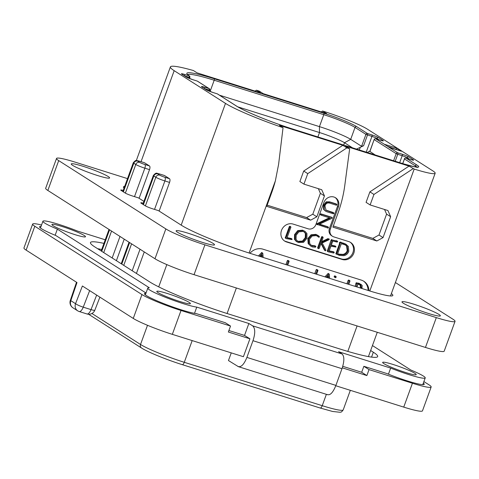 <?xml version="1.0" encoding="UTF-8"?>
<svg xmlns="http://www.w3.org/2000/svg" width="479" height="479" viewBox="0 0 479 479"><rect width="100%" height="100%" fill="white"/><g stroke="black" fill="none" stroke-linecap="round" stroke-linejoin="round"><path stroke-width="0.72" d="M323.702 111.368L322.589 111.02L326.642 113.601L263.228 93.662L259.175 91.076L256.391 90.202L260.444 92.782L197.031 72.844L193.402 70.533A55.522 5.514 20 0 0 170.398 66.904A55.522 5.514 20 0 0 174.176 70.676L225.495 103.392A55.522 5.514 20 0 0 283.041 127.677L279.413 125.366L342.826 145.305L346.88 147.885L349.658 148.765L345.604 146.179L409.024 166.123L414.185 169.051A35.739 3.551 20 0 0 435.166 173.242A35.739 3.551 20 0 0 432.735 170.811L367.459 129.198A35.739 3.551 20 0 0 323.702 111.368M321.241 111.906L322.589 111.02M255.05 91.088L256.391 90.202M389.223 147.388L401.462 151.238L396.51 148.077L384.272 144.233L397.732 152.813A1.275 0.521 107.5 0 1 397.744 154.292L402.198 155.693A4.083 0.407 -160 0 1 407.198 157.729L409.449 159.166M346.88 147.885L307.752 173.626L303.698 171.045L342.826 145.305M303.698 171.045L299.878 181.547L303.931 184.128L321.732 189.726L324.445 195.899L316.841 216.783L310.655 220.16L266.707 206.341L271.593 192.911A127.636 115.936 122.5 0 0 275.377 180.817L278.604 164.309L283.041 127.677M267.138 205.162L306.602 217.574L312.793 214.203L320.391 193.312L318.349 188.66M307.752 173.626L303.931 184.128M413.072 168.704L373.949 194.444L370.129 204.94L387.93 210.538L390.642 216.712L383.038 237.602L376.853 240.973L332.905 227.154L337.791 213.73A127.636 115.936 122.5 0 0 344.826 185.145L349.658 148.765M249.948 253.289A12.765 11.592 -57.5 0 1 262.899 249.164L361.358 280.125A12.765 11.592 -57.5 0 1 363.878 281.299A12.765 11.592 -57.5 0 1 368.956 290.717M332.456 236.267L331.558 235.692A6.383 5.796 -57.5 0 1 329.426 228.561L330.324 229.136A6.383 5.796 122.5 0 0 332.456 236.267A6.383 5.796 122.5 0 0 333.713 236.854L348.736 241.578A9.574 8.694 -57.5 0 1 350.622 242.458A9.574 8.694 -57.5 0 1 353.37 254.205A9.574 8.694 -57.5 0 1 342.222 259.48L341.317 258.905A9.574 8.694 122.5 0 0 352.334 253.888A9.574 8.694 122.5 0 0 350.161 242.182M330.324 229.136L338.36 207.06L337.461 206.485A8.299 7.538 122.5 0 0 335.126 197.516M284.263 240.805A9.574 8.694 122.5 0 0 285.694 241.41L286.592 241.985A9.574 8.694 -57.5 0 1 284.706 241.105A9.574 8.694 -57.5 0 1 281.951 229.357A9.574 8.694 -57.5 0 1 293.106 224.082L308.129 228.806A6.383 5.796 122.5 0 0 315.859 224.591L323.9 202.509A8.299 7.538 -57.5 0 1 335.587 197.785A8.299 7.538 -57.5 0 1 338.36 207.06M286.592 241.985L342.222 259.48M368.058 290.436A12.765 11.592 122.5 0 0 363.423 281.023M263.145 257.445L262.815 253.295L261.75 252.505L258.432 255.96M287.741 265.174L289.13 261.348L287.957 260.396L288.232 260.774L287.957 260.396L287.346 260.648L285.909 264.6M316.589 274.245L317.966 270.455L316.817 269.491L317.068 269.881L316.817 269.491L316.194 269.683L314.739 273.671M329.624 278.347L329.289 274.204L328.223 273.407L324.912 276.862M336.204 276.748L335.827 276.419L334.983 276.856L335.366 277.694L335.875 277.652L336.204 276.748L334.426 275.904L334.097 276.79L334.462 277.119M348.778 284.37L349.975 281.071L348.826 280.053L349.077 280.502L348.826 280.053L348.197 280.263L346.916 283.784M361.956 288.514L362.166 285.424L358.975 283.227L356.059 282.909L355.125 286.364M361.124 284.364L357.502 283.293L356.957 283.484L356.059 282.909L356.951 283.957M261.372 252.714L262.27 253.289L259.534 256.307M262.648 253.08L262.27 253.289M260.384 256.576L262.043 254.738L262.205 257.145M261.241 255.624L261.324 256.87M287.346 260.648L288.25 261.223L286.903 264.917M287.61 260.42L288.508 260.995L288.25 261.223M289.13 261.348L288.508 260.995M316.463 269.485L317.367 270.06L315.739 273.982M317.966 270.455L317.367 270.06M327.852 273.617L328.75 274.192L326.013 277.215M329.127 273.982L328.75 274.192M326.864 277.479L328.522 275.641L328.684 278.054M327.72 276.533L327.804 277.772M334.097 276.79L335.366 277.694M349.975 281.071L349.724 280.628L349.095 280.838L347.91 284.101M357.077 284.041L356.957 283.484L356.119 286.682M356.987 286.951L357.981 284.209L359.507 284.586L360.885 285.382L361.382 287.562L361.04 288.226M359.909 284.736L360.477 286.993L359.963 287.885M97.614 248.697A63.821 6.341 -160 0 1 101.716 249.505M144.263 162.704A3.191 1.299 107.5 0 1 144.401 162.728A3.191 1.299 107.5 0 1 144.532 162.788L149.484 165.95A3.191 1.299 107.5 0 1 149.526 169.65L139.096 198.3M116.397 260.672L124.229 239.147M136.425 273.443L144.263 251.918M159.13 211.071L169.554 182.421A3.191 1.299 107.5 0 0 169.518 178.721L164.566 175.559L159.89 174.093A4.209 0.419 20 0 0 157.705 173.883A3.191 2.898 122.5 0 0 153.837 175.997L155.819 177.254A7.401 0.736 20 0 0 164.884 180.948L169.554 182.421M370.644 350.514L373.345 352.233A63.821 6.341 -160 0 1 377.686 356.568A63.821 6.341 -160 0 1 340.222 349.095L227.854 313.757A63.821 6.341 -160 0 1 149.717 281.915L94.8 246.901A63.821 6.341 -160 0 1 90.459 242.566A63.821 6.341 -160 0 1 103.937 243.398M327.247 394.522C330.121 395.648 333.001 392.606 335.899 385.397L341.982 368.692C344.437 361.196 344.449 356.28 342.018 353.945L338.569 351.7L390.666 368.082A27.441 2.724 20 0 0 425.226 377.901A27.441 2.724 20 0 0 410.772 369.992L372.446 345.557M105.248 239.793L77.478 231.058A27.441 2.724 20 0 0 42.912 221.238A27.441 2.724 20 0 0 57.366 229.148L149.322 287.777A27.441 2.724 20 0 0 147.801 288.107A27.441 2.724 20 0 0 167.321 298.046A27.441 2.724 20 0 0 196.773 307.111L248.864 323.493L252.625 325.834C255.295 328.247 255.415 333.204 252.978 340.701L341.982 368.692M405.743 372.53A17.867 1.772 20 0 0 416.233 374.626A17.867 1.772 20 0 0 393.139 364.495A17.867 1.772 20 0 0 382.649 362.399A17.867 1.772 20 0 0 405.743 372.53M179.894 301.513A17.867 1.772 20 0 0 190.385 303.608A17.867 1.772 20 0 0 167.291 293.477A17.867 1.772 20 0 0 156.801 291.382A17.867 1.772 20 0 0 179.894 301.513M75.005 234.644A17.867 1.772 20 0 0 85.496 236.734A17.867 1.772 20 0 0 62.402 226.609A17.867 1.772 20 0 0 51.912 224.513A17.867 1.772 20 0 0 75.005 234.644M342.742 366.309L361.687 372.273L363.86 366.303L386.87 373.536A28.716 2.85 -160 0 0 424.256 384.302A28.716 2.85 -160 0 0 423.34 383.074M363.86 366.303L369.04 369.602L412.431 383.248A31.907 3.167 20 0 0 431.16 386.984A31.907 3.167 20 0 0 428.986 384.817L423.891 381.571M388.445 374.171L390.666 368.082M369.04 369.602L366.866 375.572L361.687 372.273M342.275 367.836L366.866 375.572M335.773 385.745L403.743 407.114A31.907 3.167 -160 0 0 422.472 410.856L431.16 386.984M26.123 250.122A31.907 3.167 -160 0 1 23.95 247.954L32.638 224.088A31.907 3.167 20 0 0 34.811 226.256L141.952 294.555A31.907 3.167 20 0 0 181.02 310.476L230.525 326.049L228.351 332.013L249.924 338.797L243.41 356.699L172.332 334.348A31.907 3.167 -160 0 1 133.264 318.427L82.388 285.993L75.538 303.68L70.814 300.674A6.383 0.341 -161.2 0 1 70.335 300.363A6.383 6.383 0 0 0 72.946 307.799A6.383 5.796 -57.5 0 1 70.814 300.674L76.993 282.556L26.123 250.122L34.811 226.256M327.738 394.756L238.392 366.663L228.459 360.549L231.255 352.879M228.902 330.516L244.524 335.426L249.924 338.797M244.524 335.426L248.864 323.493M237.853 366.411C240.967 367.615 243.979 364.615 246.895 357.412L252.978 340.701M72.946 307.799L77.67 310.811A6.383 5.796 -57.5 0 1 75.538 303.68A6.383 0.922 -158.8 0 0 83.238 307.165L89.645 290.621M86.974 313.967A6.383 2.593 -72.5 0 0 91.028 309.614L83.238 307.165A6.383 2.593 -72.5 0 1 79.185 311.518L86.974 313.967A6.383 6.383 0 0 0 94.836 310.188A6.383 0.922 -158.8 0 1 91.028 309.614L96.656 295.088M41.541 225.016A31.907 3.167 20 0 0 32.638 224.088M41.032 226.417A28.716 2.85 -160 0 0 39.541 226.771A28.716 2.85 -160 0 0 55.851 235.536L146.017 293.016M230.525 326.049L225.352 322.744L196.222 313.589A28.716 2.85 -160 0 1 165.489 304.285A28.716 2.85 -160 0 1 144.43 293.639A28.716 2.85 -160 0 1 145.921 293.286M55.145 235.243L57.366 229.148M194.504 313.344L196.773 307.111M410.461 159.489A1.275 0.521 -72.5 0 0 410.413 159.465L405.958 158.07A1.275 0.521 -72.5 0 1 406.012 158.094L416.91 165.039A26.806 2.664 -160 0 1 402.995 163.716L293.411 129.258A46.589 4.628 -160 0 1 236.369 106.015L217.328 93.872L212.88 92.471A5.359 0.533 -160 0 1 206.317 89.801L201.815 86.927A5.359 0.533 -160 0 1 204.593 87.19L209.048 88.591L197.294 81.101L192.845 79.7A5.359 0.533 -160 0 1 186.283 77.029L181.781 74.155A5.359 0.533 -160 0 1 184.565 74.419L189.085 75.844A46.589 4.628 -160 0 1 214.179 78.748L323.768 113.206A26.806 2.664 -160 0 1 356.586 126.582L367.477 133.527L371.926 134.922A5.359 0.533 -160 0 1 378.494 137.599L382.996 140.467A5.359 0.533 -160 0 1 380.212 140.203L375.764 138.808A1.275 1.162 122.5 0 0 374.213 139.652L396.181 153.657A1.275 1.162 -57.5 0 1 397.732 152.813L402.18 154.208A5.359 0.533 -160 0 1 408.743 156.884L413.245 159.752A5.359 0.533 -160 0 1 410.461 159.489L406.012 158.094A1.275 1.162 122.5 0 0 404.468 158.938L402.647 163.602M404.378 158.848A1.275 1.275 0 0 1 405.958 158.07A1.275 0.521 -72.5 0 0 405.875 158.058M236.369 106.015A1.275 1.162 -57.5 0 1 236.62 106.128L217.58 93.992A1.275 1.162 122.5 0 0 217.328 93.872A1.275 0.521 -72.5 0 0 217.28 93.848A1.275 0.521 -72.5 0 0 217.221 93.836M209.724 90.136L209.808 90.22A1.275 1.275 0 0 0 209.299 88.711A1.275 1.162 -57.5 0 0 209.048 88.591A1.275 0.521 107.5 0 1 209.06 90.07L208.742 90.956M209.437 91.244L209.808 90.22L204.623 88.675A1.275 0.521 107.5 0 0 204.593 87.19M209.299 88.711L197.546 81.22A1.275 1.162 122.5 0 0 197.294 81.101A1.275 0.521 -72.5 0 0 197.246 81.077A1.275 0.521 -72.5 0 0 197.186 81.065M189.792 77.406L189.852 77.472A1.275 1.275 0 0 0 189.379 75.987A1.275 1.186 -55.2 0 0 189.085 75.844A1.275 0.521 107.5 0 1 189.103 77.323L188.78 78.215M189.48 78.496L189.852 77.472L184.589 75.904A1.275 0.521 107.5 0 0 184.565 74.419M187.786 74.676A45.313 4.503 -160 0 1 214.197 80.227L323.78 114.685A25.525 2.533 -160 0 1 355.035 127.426L365.932 134.371L371.944 136.407A4.083 0.407 -160 0 1 376.943 138.443L379.194 139.88M363.585 145.748L361.585 146.305L365.932 134.371A1.275 1.162 -57.5 0 1 367.477 133.527A1.275 0.521 107.5 0 1 367.495 135.006L363.585 145.748L356.526 149.095M384.272 144.233L375.764 138.808A1.275 0.521 -72.5 0 0 375.71 138.784A1.275 0.521 -72.5 0 0 375.626 138.772M369.872 151.586L374.129 139.563L369.824 151.394L375.159 154.957M393.6 160.752L396.181 153.657L397.744 154.292L395.211 161.261M367.267 152.472L369.962 150.999M237.806 106.853L319.499 132.545A20.423 2.03 -160 0 1 344.503 142.73L352.502 147.831M219.442 95.177L319.439 126.624A25.525 2.533 -160 0 1 350.694 139.359L361.585 146.305M396.51 148.077L396.073 149.28M397.911 150.119L387.577 146.34M396.708 149.741L397.923 150.077M389.409 147.448L389.523 147.131L390.613 147.825M387.984 146.598L389.523 147.131M391.469 148.095L390.439 147.442L396.804 149.634L393.271 148.658M306.602 217.574L310.655 220.16M312.793 214.203L316.841 216.783M320.391 193.312L324.445 195.899M373.949 194.444L369.896 191.857L409.024 166.123M369.896 191.857L366.076 202.36L370.129 204.94M333.33 225.98L372.8 238.392L378.985 235.015L386.589 214.131L384.541 209.479M372.8 238.392L376.853 240.973M378.985 235.015L383.038 237.602M386.589 214.131L390.642 216.712M329.426 228.561L337.461 206.485M285.694 241.41L341.317 258.905M333.881 213.137L326.061 210.263L324.924 205.838C325.87 203.312 327.6 202.449 330.127 203.252L336.426 205.234L336.839 204.886L336.713 204.288L330.217 202.246L326.846 202.27L324.169 205.509L324.277 209.85L325.576 211.143L327.031 211.802L333.426 213.814L333.851 213.478L333.025 212.431L325.744 210.042M336.839 204.886L336.036 203.862L336.162 204.455L336.036 203.862L329.546 201.815L326.175 201.839L323.493 205.078L323.6 209.419L325.576 211.143M328.462 227.759L328.331 227.136L319.301 224.298L331.947 218.274L332.109 217.61L321.475 214.263L321.038 214.52L321.199 215.215L330.3 218.077L317.23 224.429L328.055 228.082L328.462 227.759L327.654 226.705L327.786 227.327L327.654 226.705L319.577 224.166M332.246 217.981L331.438 217.179L331.57 217.55L331.438 217.179L320.798 213.832L320.361 214.089L320.427 214.736L321.199 215.215M329.354 217.777L316.864 223.729L316.553 223.998L317.409 224.735M291.37 238.53L287.107 237.602M290.903 227.178L289.975 226.304L290.226 226.747L289.975 226.304L289.352 226.507L285.221 237.949L286.077 238.578L292.01 239.596L291.915 238.883L287.011 237.871L290.903 227.178L290.651 226.735L290.023 226.938L285.897 238.039L286.077 238.578M305.051 231.393L302.626 230.165L297.734 230.615L294.561 234.578L294.483 239.368L296.279 241.434L298.483 242.56L303.566 242.326L306.883 238.303L306.943 233.548L305.051 231.393L303.303 230.597L298.405 231.046L295.238 235.009L295.16 239.799L296.956 241.865M315.889 246.523L311.488 245.529L309.721 243.577L309.452 239.213L312.188 235.985L316.272 235.614L319.236 237.177L319.325 236.392L316.571 234.788L311.721 235.219L308.53 238.925L308.823 243.985L310.889 246.236L312.44 246.948L315.457 247.224L315.889 246.523L314.96 245.823L311.158 245.296M316.882 235.764L318.212 236.836M318.301 235.584L315.901 234.363L311.045 234.788L307.859 238.494L308.153 243.554L310.889 246.236M329.061 238.931L321.319 242.578L323.139 237.572L322.828 237.033L322.295 237.249L318.278 248.278L318.625 248.697L319.182 248.451L321.164 243.009L325.043 250.427L325.66 250.715L325.948 250.134L322.187 242.967L328.983 239.775L329.295 239.183L327.911 238.626L321.654 241.661M323.139 237.572L322.157 236.602L322.469 237.141L322.157 236.602L321.619 236.818L317.607 247.847L317.954 248.266M320.99 243.488L324.367 249.996L325.223 250.691M325.355 250.774L324.678 250.343M333.456 252.373L333.378 251.72L329.211 250.858M333.444 251.744L334.055 252.152L329.115 251.134L330.911 246.188L335.899 247.062L335.785 246.356L331.229 245.332L332.791 241.027L337.21 242.105L337.695 241.476L332.276 239.985L327.959 251.409L328.193 251.816L333.671 253.026L334.132 252.804L334.12 252.176L333.444 251.744M335.258 246.02L331.318 245.074M337.491 241.218L331.223 239.734L327.289 250.978L328.193 251.816M339.671 243.272L335.833 253.816L339.395 255.427L343.826 255.684C346.233 255.217 347.892 253.732 348.808 251.224L348.341 246.451L345.676 244.051L341.569 242.578M346.353 244.476L341.611 242.901L340.737 242.075L339.407 242.578L340.054 243.506M340.018 242.314L340.695 242.739L340.078 243.009L339.407 242.578L339.473 243.134M285.221 237.949L285.897 238.38M285.221 237.608L285.897 238.039M285.352 237.482L286.029 237.913M291.022 238.398L291.699 238.829M305.961 238.021L303.159 241.512L298.848 241.739L297.579 241.159L296.058 239.368L296.172 235.237L298.842 231.854L302.991 231.441L304.458 232.105L306.057 233.956L305.961 238.021L305.285 237.59L302.483 241.081L298.178 241.308L297.255 240.931M304.105 231.902L305.38 233.524L305.285 237.59M317.751 236.506L318.888 237.267M317.607 247.847L318.625 248.697M327.492 250.655L328.169 251.086M331.264 240.29L331.941 240.721M331.606 239.554L332.276 239.985M336.575 240.727L337.246 241.159M333.127 251.661L333.803 252.092M340.15 243.566L336.509 254.247M340.737 242.075L341.413 242.506L340.695 242.739M347.868 250.984C347.089 253.098 345.706 254.373 343.718 254.798L339.509 254.571L337.641 253.774L341.323 243.655L345.682 245.092L347.269 246.565L347.868 250.984L347.191 250.553C346.431 252.649 345.048 253.918 343.048 254.367L338.833 254.139L337.677 253.672M345.341 244.889L346.592 246.134L347.191 250.553M455.05 321.343L444.189 351.185A31.907 3.167 -160 0 1 425.46 347.443L194.049 274.677A31.907 3.167 -160 0 1 154.98 258.756L47.84 190.45A31.907 3.167 -160 0 1 45.667 188.283L56.528 158.447A31.907 3.167 20 0 0 58.701 160.615L165.842 228.914A31.907 3.167 20 0 0 204.91 244.841L436.321 317.607A31.907 3.167 20 0 0 455.05 321.343A31.907 3.167 20 0 0 452.877 319.176L395.391 282.526M124.019 188.235A57.438 5.706 -160 0 1 123.462 186.924A57.438 5.706 -160 0 1 124.732 186.271M143.916 201.372L138.401 197.857L132.839 196.109A6.383 0.635 -160 0 1 125.025 192.923L121.199 190.48A6.383 0.635 -160 0 1 120.762 190.049A6.383 0.635 -160 0 1 123.223 190.414M391.361 293.591A40.847 4.06 -160 0 1 392.84 295.471A40.847 4.06 -160 0 1 368.866 290.687L251.487 253.78A57.438 5.706 -160 0 1 181.17 225.118L158.435 210.628L152.873 208.88A6.383 0.635 -160 0 1 145.059 205.695L141.233 203.252A6.383 0.635 -160 0 1 140.796 202.821A6.383 0.635 -160 0 1 143.257 203.186M127.516 178.619L75.257 162.183A31.907 3.167 20 0 0 56.528 158.447M72.622 165.351A20.423 2.03 -160 0 1 71.227 163.968A20.423 2.03 -160 0 1 87.094 167.626A20.423 2.03 -160 0 1 108.224 176.547A20.423 2.03 -160 0 1 109.613 177.937A20.423 2.03 -160 0 1 93.746 174.272A20.423 2.03 -160 0 1 72.622 165.351M177.511 232.225A20.423 2.03 -160 0 1 176.122 230.836A20.423 2.03 -160 0 1 191.983 234.5A20.423 2.03 -160 0 1 213.113 243.416A20.423 2.03 -160 0 1 214.502 244.805A20.423 2.03 -160 0 1 198.635 241.141A20.423 2.03 -160 0 1 177.511 232.225M403.36 303.243A20.423 2.03 -160 0 1 401.971 301.854A20.423 2.03 -160 0 1 417.832 305.518A20.423 2.03 -160 0 1 438.962 314.44A20.423 2.03 -160 0 1 440.351 315.823A20.423 2.03 -160 0 1 424.484 312.164A20.423 2.03 -160 0 1 403.36 303.243M174.176 70.676L141.054 161.674M249.098 253.02L275.377 180.817M414.185 169.051L369.806 290.981M225.495 103.392L181.188 225.13M166.818 264.606L158.717 286.867M227.082 313.511L236.375 287.981M357.083 325.942L347.814 351.406M316.194 269.683L317.092 270.252M334.426 275.904L335.324 276.479M348.197 280.263L349.095 280.838M356.604 282.718L357.502 283.293M358.975 283.227L359.873 283.802M360.477 286.993L361.382 287.562M359.986 284.807L360.885 285.382M144.532 162.788L139.862 161.321A3.191 1.299 -72.5 0 0 139.73 161.261A3.191 1.299 -72.5 0 0 139.587 161.237M139.862 161.321A4.209 0.419 20 0 0 137.671 161.112L139.652 162.375A4.209 0.419 20 0 0 144.814 164.477L149.484 165.95M144.814 164.477A3.191 1.299 107.5 0 1 144.85 168.177L149.526 169.65M144.401 162.728L139.73 161.261C135.485 160.555 136.485 159.315 133.3 162.722A7.401 0.736 20 0 0 133.809 163.225L135.785 164.483A7.401 0.736 20 0 0 144.85 168.177L134.497 196.629M120.001 236.452L112.17 257.977M157.705 173.883L159.687 175.146A4.209 0.419 20 0 0 164.842 177.248A3.191 1.299 107.5 0 1 164.884 180.948L154.531 209.401M140.036 249.224L132.198 270.749M164.842 177.248L169.518 178.721M159.687 175.146A3.191 2.898 122.5 0 0 155.819 177.254L145.394 205.892M159.89 174.093A3.191 1.299 -72.5 0 0 159.764 174.033C156.914 174.057 156.974 171.296 153.334 175.494A7.401 0.736 20 0 0 153.837 175.997L143.413 204.641M164.435 175.5L159.764 174.033A3.191 1.299 -72.5 0 0 159.621 174.009M129.605 242.578L121.774 264.097M131.587 243.841L123.75 265.36M137.671 161.112A3.191 2.898 122.5 0 0 133.809 163.225L123.378 191.875M109.571 229.806L101.74 251.325M139.652 162.375A3.191 2.898 122.5 0 0 135.785 164.483L125.366 193.121M111.553 231.07L103.721 252.589M371.572 357.1L373.345 352.233M342.018 353.945L252.625 325.834M412.431 383.248L403.743 407.114M181.02 310.476L172.332 334.348M141.952 294.555L133.264 318.427M335.899 385.397L246.895 357.412M147.502 325.295L140.521 344.473L91.926 313.494M182.068 364.573A3.191 1.299 -72.5 0 0 182.194 364.633C166.914 359.861 147.795 352.107 141.586 348.041A3.191 2.898 -57.5 0 1 140.521 344.473A35.739 3.551 -160 0 0 184.277 362.304L322.235 405.689A35.739 3.551 -160 0 0 343.215 409.874C340.749 413.245 340.892 411.701 340.108 412.287L332.636 411.473L320.152 408.012A3.191 1.299 -72.5 0 0 322.235 405.689L326.373 394.331M320.026 407.952A3.191 1.299 -72.5 0 0 320.152 408.012L182.194 364.633A3.191 1.299 -72.5 0 0 184.277 362.304L192.181 340.593M402.755 163.632L404.468 158.938L415.359 165.884L415 166.872M416.91 165.039A1.275 1.162 122.5 0 0 415.359 165.884A25.525 2.533 -160 0 1 416.916 167.105M413.245 159.752A1.275 1.162 122.5 0 0 412.168 159.962M412.82 160.118L410.413 159.465A1.275 0.521 -72.5 0 0 410.353 159.459M293.411 129.258A1.275 0.521 -72.5 0 0 293.358 129.234C271.982 122.594 244.577 111.397 236.62 106.128M212.88 92.471A1.275 0.521 -72.5 0 0 212.826 92.447L206.79 90.046L201.994 87.004M192.845 79.7A1.275 0.521 -72.5 0 0 192.798 79.676L186.756 77.275L181.96 74.233M214.179 78.748A1.275 0.521 107.5 0 1 214.197 80.227L210.095 91.495M323.768 113.206A1.275 0.521 107.5 0 1 323.78 114.685L319.439 126.624L319.499 132.545L317.9 136.952M356.586 126.582A1.275 1.162 122.5 0 0 355.035 127.426L350.694 139.359L344.503 142.73L343.665 145.053M371.926 134.922A1.275 0.521 107.5 0 1 371.944 136.407L366.213 152.142M378.494 137.599A1.275 1.162 122.5 0 0 376.943 138.443L376.71 139.096M382.996 140.467A1.275 1.162 122.5 0 0 381.919 140.676M402.18 154.208A1.275 0.521 107.5 0 1 402.198 155.693L399.66 162.662M408.743 156.884A1.275 1.162 122.5 0 0 407.198 157.729L406.958 158.381M359.316 149.975L360.184 147.604M323.6 209.419L324.277 209.85M323.493 205.078L324.169 205.509M326.175 201.839L326.846 202.27M329.546 201.815L330.217 202.246M326.858 210.497L327.534 210.928M316.864 223.729L317.541 224.154M320.361 214.089L321.038 214.52M320.798 213.832L321.475 214.263M289.352 226.507L290.023 226.938M294.483 239.368L295.16 239.799M294.561 234.578L295.238 235.009M297.734 230.615L298.405 231.046M302.626 230.165L303.303 230.597M302.483 241.081L303.159 241.512M298.178 241.308L298.848 241.739M305.38 233.524L306.057 233.956M308.153 243.554L308.823 243.985M307.859 238.494L308.53 238.925M311.045 234.788L311.721 235.219M315.901 234.363L316.571 234.788M312.069 245.673L312.745 246.104M314.434 245.871L315.11 246.302M321.619 236.818L322.295 237.249M327.911 238.626L328.588 239.057M331.223 239.734L331.899 240.165M336.276 240.674L336.953 241.105M334.905 245.883L335.581 246.314M333.252 251.691L333.923 252.116M339.563 242.326L340.24 242.757M340.312 242.087L340.988 242.512M343.659 243.128L344.329 243.56M343.048 254.367L343.718 254.798M338.833 254.139L339.509 254.571M346.592 246.134L347.269 246.565M47.84 190.45L58.701 160.615M154.98 258.756L165.842 228.914M194.049 274.677L204.91 244.841M425.46 347.443L436.321 317.607M170.398 66.904L136.305 160.573M289.017 261.043L288.118 260.468M317.864 270.132L316.96 269.557M335.216 277.622L334.318 277.054M335.977 276.485L335.078 275.916M349.868 280.694L348.969 280.119M357.005 284.005L356.107 283.43M435.166 173.242L390.499 295.962M377.278 332.294L368.429 356.598M153.334 175.494L142.856 204.288M129.049 242.218L121.217 263.743M99.889 297.148L94.836 310.188M77.67 310.811A6.383 6.383 0 0 0 79.185 311.518M76.514 282.251L70.335 300.363M40.458 227.998L42.912 221.238M145.347 294.866L147.801 288.107M141.586 348.041L88.597 314.254M350.329 390.319L343.215 409.874M417.095 167.614L417.586 167.081L414.389 166.758L402.947 163.692L293.358 129.234M217.58 93.992A1.275 1.275 0 0 0 217.28 93.848L212.826 92.447M197.546 81.22A1.275 1.275 0 0 0 197.246 81.077L192.798 79.676M187.612 74.449L189.379 75.987M382.571 140.832L375.71 138.784A1.275 1.275 0 0 0 374.129 139.563M422.765 384.655L425.226 377.901M133.3 162.722L122.822 191.516M109.014 229.447L101.183 250.972M336.791 204.323L336.114 203.892M333.749 212.886L333.073 212.46M317.308 224.693L316.631 224.262M332.186 217.646L331.51 217.215M328.408 227.172L327.732 226.741M290.795 226.795L290.118 226.363M318.751 237.201L318.08 236.77M315.721 246.296L315.05 245.865M325.289 250.745L324.612 250.313M318.409 248.601L317.733 248.17M323.002 237.111L322.331 236.68M328.061 251.762L327.385 251.331M340.096 243.542L339.419 243.11"/></g></svg>
